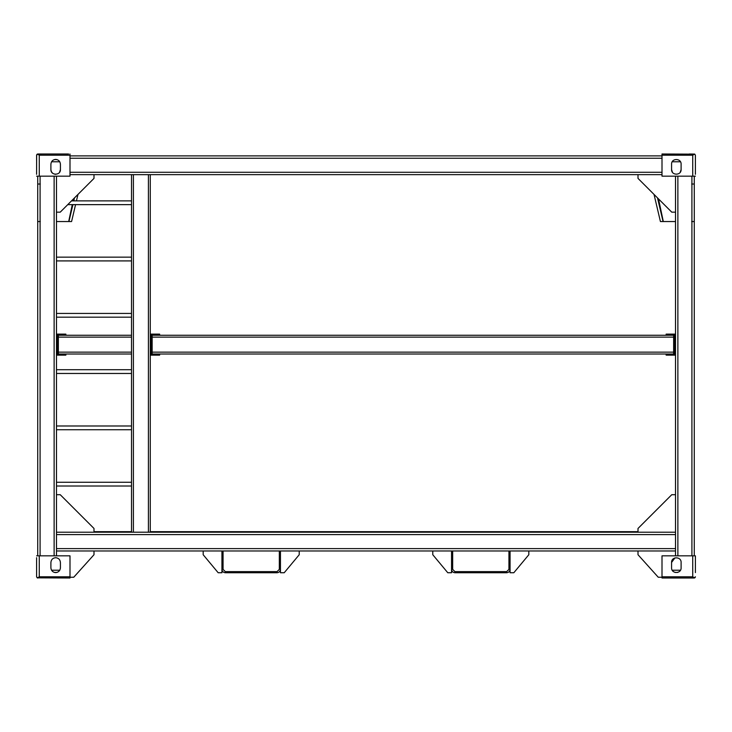 <?xml version="1.0" encoding="UTF-8"?>
<svg xmlns="http://www.w3.org/2000/svg" width="732" height="732" viewBox="0 0 732 732"><rect width="100%" height="100%" fill="white"/><g stroke="black" fill="none" stroke-linecap="round" stroke-linejoin="round"><path stroke-width="1.1" d="M638.002 532.219L638.002 528.467L671.766 494.704L675.517 494.704L675.517 532.219L93.998 532.219L93.998 528.467L60.234 494.704L56.483 494.704L56.483 212.161L60.234 212.161L93.998 178.398L93.998 174.646L69.988 174.646M37.725 555.835L37.725 221.54L40.315 221.54M40.315 184.025L37.735 184.025L37.707 221.54L37.725 176.165M56.95 572.433L54.369 572.433M36.6 555.835L39.272 555.835L39.272 576.798L37.378 577.923L36.6 576.798L36.6 557.692M39.272 555.835L69.998 555.835L69.998 577.996L37.213 577.841M36.6 572.607L36.6 576.798L37.414 577.932M60.427 567.867L60.427 562.624C60.198 559.669 58.606 558.022 55.659 557.692C52.713 558.022 51.121 559.669 50.892 562.624L50.892 567.867C51.203 570.731 52.796 572.305 55.659 572.607C58.523 572.305 60.106 570.731 60.427 567.867L60.427 567.913M37.789 577.996L36.618 576.999M37.039 154.278L36.6 155.202L37.789 154.004L36.6 155.202L36.6 160.61M69.998 154.004L69.998 155.202L39.272 155.202L37.378 154.077L36.6 155.202L37.789 154.004L68.616 154.004M36.646 154.873L36.6 174.308M42.703 154.004L37.378 154.077M54.369 159.567L56.95 159.567M39.272 155.202L39.272 176.165L36.6 176.165M60.427 164.279L60.427 164.325C60.198 161.36 58.606 159.722 55.659 159.393C52.713 159.722 51.121 161.36 50.892 164.325L50.892 169.568C50.664 175.68 60.655 175.68 60.427 169.568L59.53 172.322M60.427 164.325L60.427 169.568M69.998 155.202L69.998 176.165L39.272 176.165M55.659 174.308C52.796 174.006 51.203 172.423 50.892 169.568M56.483 379.341L56.483 380.466M694.275 555.835L694.275 221.54L691.685 221.54M691.685 184.025L694.265 184.025L694.293 221.54L694.275 176.165M675.517 494.704L675.517 355.139L666.138 355.139L666.138 354.013L159.658 354.013L159.658 355.139L150.28 355.139L150.28 532.201L131.522 532.201L131.522 174.664L150.28 174.664L150.28 334.131L159.658 334.131L159.658 335.256L675.517 335.256L675.517 355.139M666.138 335.256L666.138 334.131L675.517 334.131L675.517 212.161L671.766 212.161L638.002 178.398L638.002 174.646L93.998 174.646M675.517 380.466L675.517 379.341M694.961 577.722L694.211 577.996L695.4 576.798L694.211 577.996L662.003 577.996L662.003 576.798L692.728 576.798L692.728 555.835L695.4 555.835L695.4 557.692M692.728 576.798L694.622 577.923L695.354 577.127M695.4 572.607L695.4 555.835M677.631 572.433L675.05 572.433M681.108 567.913L681.108 562.46C681.373 556.311 671.308 556.311 671.573 562.46L671.573 567.913M681.108 567.867C681.336 573.98 671.345 573.98 671.573 567.867M692.728 555.835L662.003 555.835L662.003 576.798M674.931 557.912L671.573 562.46M695.4 176.165L692.728 176.165L692.728 155.202L694.622 154.077L695.4 155.202L695.4 174.308M692.728 176.165L662.003 176.165L662.003 154.004L694.787 154.159M695.4 160.61L695.4 155.202L694.586 154.068M681.108 169.568L681.108 164.16C681.373 158.011 671.308 158.011 671.573 164.16L671.573 169.568C671.345 175.68 681.336 175.68 681.108 169.568L680.211 172.322M672.47 172.322L671.573 169.568M694.622 154.077L689.297 154.004M662.003 154.004L663.384 154.004M56.483 494.704L56.483 555.853M675.517 532.219L675.517 555.853M662.012 577.246L658.26 577.246L638.002 554.728L638.002 550.976L528.824 550.976L528.824 554.728L513.818 572.744L510.067 572.744L510.067 550.976L510.067 569.359C509.847 571.399 508.722 572.525 506.69 572.744L454.92 572.744C452.879 572.525 451.754 571.399 451.543 569.359L451.543 550.976L452.669 550.976L452.669 569.359L454.92 571.619L506.69 571.619L508.941 569.359L508.941 550.976L452.669 550.976M432.777 550.976L432.777 554.728L447.783 572.744L451.543 572.744L451.543 550.976L299.223 550.976L299.223 554.728L284.217 572.744L280.457 572.744L280.457 550.976L221.933 550.976L221.933 569.359C222.153 571.399 223.278 572.525 225.31 572.744L277.08 572.744C279.121 572.525 280.246 571.399 280.457 569.359L280.457 550.976L299.223 550.976M203.176 550.976L203.176 554.728L218.182 572.744L221.933 572.744L221.933 550.976L56.483 550.976M56.483 532.219L93.998 532.219M69.988 577.246L73.74 577.246L93.998 554.728L93.998 550.976M662.021 155.879L69.998 155.879M56.483 176.147L56.483 212.161M638.002 550.976L675.517 550.976M675.517 176.147L675.517 212.161M638.002 174.646L662.012 174.646M159.658 354.013L150.28 354.013L150.28 335.256L159.658 335.256M131.522 335.256L56.483 335.256M58.359 335.256L58.359 354.013M131.522 354.013L65.862 354.013L65.862 355.139L56.483 355.139M56.483 334.131L65.862 334.131L65.862 335.256M56.483 354.013L65.862 354.013M152.155 335.256L152.155 354.013M673.641 335.256L673.641 354.013M675.517 334.131L675.517 335.256M666.138 354.013L675.517 354.013M150.28 334.131L150.28 335.256M150.28 354.013L150.28 355.139M56.483 259.037C56.483 256.612 56.483 256.612 56.483 259.037C56.483 261.452 56.483 261.452 56.483 259.037M56.483 315.309C56.483 312.893 56.483 312.893 56.483 315.309C56.483 317.734 56.483 317.734 56.483 315.309M56.483 371.591C56.483 369.166 56.483 369.166 56.483 371.591C56.483 374.006 56.483 374.006 56.483 371.591M56.483 427.863C56.483 425.448 56.483 425.448 56.483 427.863C56.483 430.279 56.483 430.279 56.483 427.863M56.483 484.136C56.483 481.72 56.483 481.72 56.483 484.136C56.483 486.56 56.483 486.56 56.483 484.136M675.517 221.54L660.42 221.54L654.033 194.428M663.073 221.54L657.501 197.896M56.483 221.54L68.689 221.54L72.276 204.64M73.072 200.879L73.493 198.903M72.907 204.64L68.927 221.54L71.58 221.54L75.561 204.64M76.448 200.879L77.967 194.428M73.795 200.879L74.499 197.896M663.311 221.54L658.507 198.903M221.933 569.359C222.153 571.399 223.278 572.525 225.31 572.744M277.08 572.744C279.121 572.525 280.246 571.399 280.457 569.359M279.331 550.976L279.331 569.359L277.08 571.619L225.31 571.619L223.059 569.359L223.059 550.976M508.941 550.976L528.824 550.976M510.067 569.359C509.847 571.399 508.722 572.525 506.69 572.744M454.92 572.744C452.879 572.525 451.754 571.399 451.543 569.359M93.998 531.661L94.94 531.661L94.94 532.219M94.94 531.661L131.147 531.661L131.147 532.219M150.28 531.661L150.655 532.219M150.655 531.661L224.934 531.661L224.934 532.219M637.06 532.219L637.06 531.661L507.066 531.661L507.066 532.219M637.06 531.661L638.002 531.661M225.31 532.219L225.31 531.661L506.69 531.661L506.69 532.219M58.359 335.823L57.425 335.823L57.425 353.455L58.359 353.455M152.155 335.823L151.213 335.823L151.213 353.455L152.155 353.455M673.641 353.455L674.575 353.455L674.575 335.823L673.641 335.823M54.122 555.835L54.122 176.165M40.086 555.835L40.086 176.165M51.533 570.228L59.786 570.228M39.272 576.798L69.998 576.798M59.786 161.772L51.533 161.772M691.914 555.835L691.914 176.165M677.878 555.835L677.878 176.165M672.214 570.228L680.467 570.228M680.467 161.772L672.214 161.772M692.728 155.202L662.003 155.202M675.517 534.589L56.483 534.589M675.517 548.616L56.483 548.616M662.021 158.249L69.998 158.249M662.021 172.276L69.998 172.276M148.404 532.201L148.404 174.664M133.398 532.201L133.398 174.664M151.213 337.132L150.28 337.132M131.522 337.132L58.359 337.132M151.213 352.138L150.28 352.138M131.522 352.138L58.359 352.138M673.641 337.132L152.155 337.132M673.641 352.138L152.155 352.138M58.359 337.324L57.425 337.324M58.359 351.955L57.425 351.955M152.155 337.324L151.213 337.324M152.155 351.955L151.213 351.955M673.641 351.955L674.575 351.955M673.641 337.324L674.575 337.324M71.507 200.879L131.522 200.879M67.756 204.64L131.522 204.64M56.483 257.161L131.522 257.161M56.483 260.912L131.522 260.912M56.483 313.433L131.522 313.433M56.483 317.185L131.522 317.185M56.483 369.715L131.522 369.715M56.483 373.466L131.522 373.466M56.483 425.987L131.522 425.987M56.483 429.739L131.522 429.739M56.483 482.26L131.522 482.26M56.483 486.011L131.522 486.011"/></g></svg>
